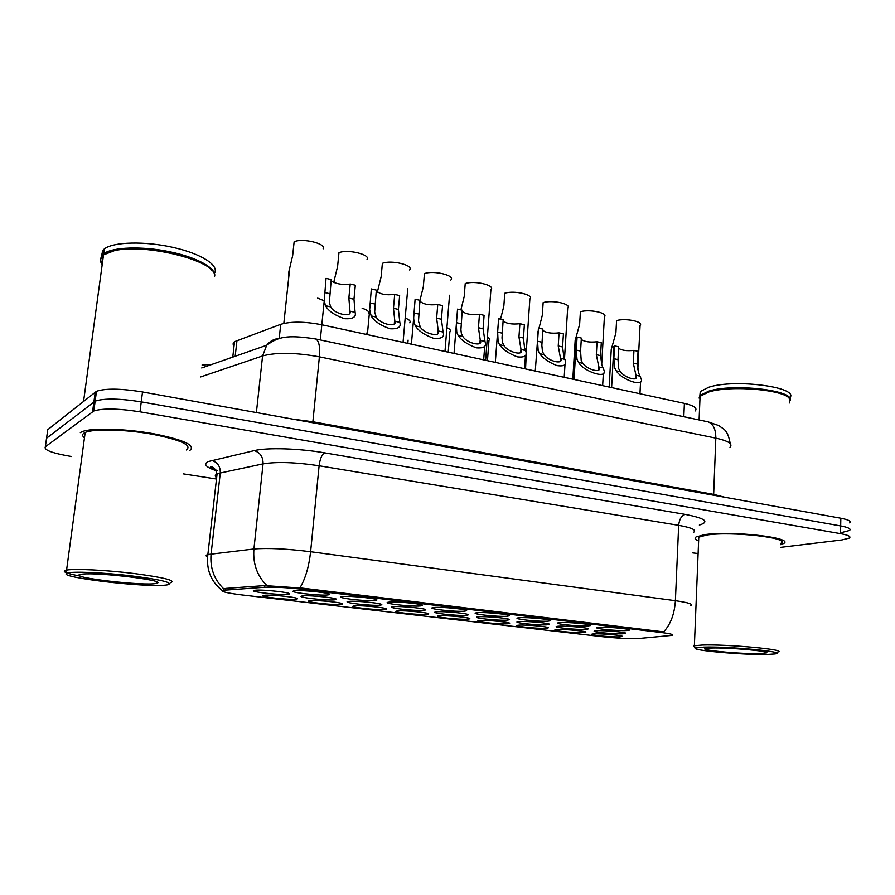 <?xml version="1.0" encoding="UTF-8"?>
<svg xmlns="http://www.w3.org/2000/svg" width="895" height="895" viewBox="0 0 895 895"><rect width="100%" height="100%" fill="white"/><g stroke="black" fill="none" stroke-linecap="round" stroke-linejoin="round"><path stroke-width="1.34" d="M599.672 627.317C608.063 626.746 632.105 629.04 629.353 630.125L626.567 630.528C616.8 631.109 590.778 628.335 598.028 627.462L599.672 627.317M477.404 612.706C485.258 611.9 512.443 614.641 509.054 615.872L506.984 616.241C497.698 617.069 468.152 613.735 476.621 612.784L477.404 612.706M433.93 607.504C441.548 606.609 469.964 609.529 466.329 610.815L464.505 611.162C455.443 612.102 424.532 608.544 433.448 607.56L433.93 607.504M388.989 602.134C396.328 601.138 426.065 604.259 422.183 605.602L420.594 605.915C411.812 606.955 379.424 603.163 388.799 602.156L388.989 602.134M519.469 617.729C527.535 617.013 553.591 619.586 550.425 620.772L548.12 621.152C538.645 621.902 510.363 618.758 518.406 617.83L519.469 617.729M560.203 622.596C568.448 621.958 593.463 624.386 590.499 625.527L587.959 625.907C578.315 626.578 551.208 623.625 558.849 622.719L560.203 622.596M342.494 596.585L342.606 596.573C349.856 595.499 380.666 598.822 376.549 600.198L375.195 600.489C366.805 601.641 333.007 597.636 342.494 596.585M294.377 590.834L294.768 590.778C302.309 589.715 333.656 593.217 329.349 594.616L328.23 594.884C320.399 596.137 285.438 591.987 294.377 590.834M596.898 630.706C604.975 630.192 628.223 632.396 625.616 633.414L622.954 633.783C613.59 634.309 588.485 631.657 595.242 630.841L596.898 630.706M558.693 626.198C566.636 625.616 590.789 627.943 588.004 629.006L585.554 629.364C576.313 629.957 550.201 627.16 557.305 626.321L558.693 626.198M436.738 611.811C444.088 610.994 471.408 613.769 468.018 614.966L466.228 615.29C457.535 616.129 427.888 612.784 436.156 611.867L436.738 611.811M519.301 621.555C527.077 620.906 552.204 623.356 549.239 624.464L547.002 624.822C537.917 625.493 510.709 622.517 518.194 621.656L519.301 621.555M478.668 616.756C486.253 616.028 512.432 618.635 509.255 619.787L507.241 620.123C498.347 620.884 469.964 617.729 477.829 616.845L478.668 616.756M302.42 595.958L302.644 595.936C309.636 594.918 340.122 598.229 336.084 599.549L334.954 599.795C327.313 600.937 293.683 596.999 302.42 595.958M348.681 601.418C355.483 600.422 385.342 603.566 381.494 604.852L380.151 605.132C372.007 606.172 339.518 602.38 348.647 601.418L348.681 601.418M393.42 606.698C400.524 605.792 429.063 608.745 425.449 609.987L423.883 610.289C415.448 611.229 384.436 607.671 393.118 606.732L393.42 606.698M254.572 590.32L255.064 590.252C262.313 589.234 293.37 592.736 289.152 594.067L288.235 594.291C281.153 595.522 246.382 591.461 254.572 590.32M309.894 600.724L309.983 600.713C316.483 599.751 346.13 602.894 342.349 604.136L341.219 604.371C333.745 605.412 301.358 601.664 309.894 600.724M354.431 605.915C361.032 605.009 389.683 607.985 386.092 609.193L384.76 609.45C376.907 610.39 345.806 606.832 354.275 605.937L354.431 605.915M397.559 610.949C404.428 610.133 431.86 612.93 428.481 614.082L426.949 614.373C418.826 615.223 389.09 611.867 397.156 610.994L397.559 610.949M439.344 615.816C446.46 615.089 472.761 617.718 469.584 618.837L467.839 619.139C459.482 619.899 431.01 616.744 438.695 615.883L439.344 615.816M479.865 620.537C487.182 619.888 512.421 622.372 509.445 623.446L507.487 623.759C498.94 624.441 471.631 621.466 478.959 620.627L479.865 620.537M519.156 625.124C526.652 624.531 550.917 626.892 548.12 627.921L545.961 628.245C537.235 628.849 511.023 626.041 518.004 625.225L519.156 625.124M557.283 629.565C564.935 629.051 588.295 631.277 585.666 632.262L583.294 632.597C574.433 633.134 549.239 630.472 555.885 629.688L557.283 629.565M594.291 633.884C602.078 633.425 624.587 635.528 622.126 636.49L619.553 636.826C610.58 637.307 586.314 634.779 592.647 634.018L594.291 633.884M263.891 595.365L264.215 595.32C270.95 594.347 301.134 597.67 297.185 598.923L296.245 599.135C289.298 600.265 255.858 596.394 263.891 595.365M639.791 638.403L637.553 638.538C627.507 638.739 615.749 638.113 602.29 636.681L242.388 594.996C226.547 593.027 220.204 591.45 223.336 590.275L264.618 587.265C273.937 586.84 286.613 587.534 302.633 589.335L661.528 632.541C670.624 633.682 674.114 634.633 672 635.372L639.791 638.403M234.042 346.029C232.678 344.407 232.845 342.953 234.535 341.666L280.717 324.326C290.931 321.316 304.636 321.462 321.808 324.762L684.395 403.376C693.961 405.636 697.585 408.154 695.258 410.928M780.787 544.686L783.606 543.522C795.297 537.738 730.342 530.388 704.387 534.707L696.075 536.933C694.218 538.197 695.068 539.528 698.626 540.927C695.068 539.528 694.218 538.197 696.075 536.933L704.387 534.707C730.342 530.388 795.297 537.738 783.606 543.522L780.787 544.686M189.695 450.521C196.218 445.475 184.079 439.87 153.269 433.672C124.461 428.515 90.641 427.698 81.769 431.826L80.326 432.621L81.769 431.826C90.641 427.698 124.461 428.515 153.269 433.672C184.079 439.87 196.218 445.475 189.695 450.521L189.695 450.521M841.982 532.447L849.523 530.478C851.369 528.911 848.426 527.39 840.685 525.936L141.253 401.866C119.55 398.443 104.189 398.185 95.15 401.128L46.551 438.237L46.283 440.139M223.336 590.275L223.47 589.067L225.853 588.395L264.786 585.599L302.745 588.194L663.631 631.87C670.59 624.408 674.517 614.015 675.389 600.69C688.647 602.581 693.703 604.259 690.582 605.702M780.708 547.348L841.837 539.965L849.389 538.074C851.234 536.564 848.281 535.087 840.528 533.655L139.989 411.812C118.252 408.433 102.858 408.154 93.83 410.973L45.343 446.784C43.598 449.995 52.369 453.25 71.645 456.551M183.542 473.902L216.489 479.026M692.764 552.909L698.111 553.524M849.657 522.904C851.503 521.27 848.561 519.715 840.83 518.227L142.518 391.965C120.859 388.475 105.509 388.251 96.47 391.305L47.748 429.701L46.551 438.237L95.15 401.128C104.189 398.185 119.55 398.443 141.253 401.866L840.685 525.936C848.426 527.39 851.369 528.911 849.523 530.478M317.691 298.125L324.236 300.798M323.117 248.855C327.044 243.809 302.488 237.734 294.131 241.773L292.665 255.567L288.906 271.476L288.537 279.229M350.225 284.006L355.315 285.203L353.972 299.243L355.102 312.333C356.434 317.132 352.831 319.246 344.306 318.665C334.551 315.197 328.286 310.878 325.511 305.71L324.236 300.809L326.048 278.345L331.228 279.564L329.349 302.544L330.725 306.873C333.98 313.966 352.473 318.061 349.979 311.192L348.86 298.08L350.225 284.006C344.385 285.796 330.993 282.943 331.195 279.934M362.128 308.238C367.386 309.938 369.467 311.684 368.348 313.496M405.178 318.083C409.429 319.649 410.939 321.215 409.731 322.793M446.907 327.682C450.118 329.091 451.102 330.456 449.872 331.788L448.238 352.171M487.372 337.102C489.431 338.254 489.968 339.35 488.972 340.402L487.462 360.674M367.028 259.584C371.38 254.739 347.618 248.855 338.959 252.726L337.616 266.33L333.757 282.328M409.574 269.977C414.329 265.323 391.316 259.628 382.378 263.331L381.136 276.745L377.41 291.893M450.8 280.057C455.935 275.582 433.639 270.066 424.443 273.613L423.313 286.836L419.956 300.44M703.716 647.119L695.46 648.025C690.235 650.307 743.309 655.062 766.858 654.469L774.746 653.976C790.296 652.198 728.798 646.19 703.716 647.119M777.766 652.019C788.797 649.826 726.953 644.064 702.273 645.038L694.375 645.754L693.67 646.022L694.576 647.04M780.82 543.343C791.762 537.917 731.002 531.037 706.614 535.065L698.771 537.168L698.671 539.629M789.312 403.007L789.871 399.371C787.029 389.907 730.745 384.805 708.583 392.055L700.069 396.295L699.89 400.792M789.424 398.935C786.593 389.56 730.902 384.514 708.963 391.697L705.629 393.039M790.218 400.434C794.704 390.265 732.983 383.149 708.616 391.182L700.103 395.433L699.084 398.085M789.614 398.029C800.689 387.412 735.075 378.462 708.773 387.233L700.27 391.529L699.845 395.747M759.407 653.596L766.556 652.869C770.908 651.168 728.519 647.409 711.525 648.025L706.502 648.36C695.202 649.77 739.662 654.133 759.407 653.596M67.394 573.046L67.103 573.147C55.121 577.04 145.303 587.724 165.676 585.095L168.014 584.759C173.518 582.701 161.268 579.725 131.252 575.843C103.451 572.543 72.808 571.234 67.394 573.046M170.542 582.723C176.382 580.631 164.423 577.588 134.675 573.583C106.919 570.126 74.744 568.504 66.577 570.093L64.988 570.495C62.326 571.86 67.461 573.729 80.36 576.111M186.395 449.972C192.436 445.229 180.991 439.971 152.094 434.176C125.099 429.365 93.494 428.615 85.182 432.486L83.861 433.202C82.038 434.534 82.228 436.078 84.466 437.845M214.531 275.19C215.046 260.736 145.538 243.071 114.347 250.678L103.518 254.874L101.941 256.306C99.871 258.789 99.949 261.541 102.198 264.562M101.292 261.083L102.354 263.398M214.621 276.219C216.635 268.388 197.314 257.436 169.681 251.741C142.115 245.991 112.401 247.009 103.663 253.788L102.086 255.232L100.632 259.729M214.442 273.255C219.532 265.602 201.767 253.878 173.44 247.479C145.191 241.001 113.396 241.762 104.323 248.911L102.757 250.376L101.527 255.97M101.873 256.876L102.992 258.733M156.211 583.383L157.005 583.16C167.164 580.564 99.144 572.162 82.452 574.098L79.923 574.512C68.244 577.499 145.516 586.359 156.211 583.383M211.958 270.536C202.628 256.731 142.059 243.731 114.873 250.309L104.715 254.068M103.496 254.997L102.589 255.892M485.638 360.282L490.907 289.7C495.875 285.382 474.495 280.224 465.221 283.581L464.192 296.614L460.88 309.894M394.706 294.41L399.64 295.563L398.409 309.413L399.796 322.345C401.363 327.122 398.051 329.248 389.884 328.733C380.364 325.344 374.132 321.07 371.179 315.935L369.68 309.771L371.313 288.94L376.325 290.114L374.658 312.031L376.213 317.065C379.76 324.113 397.637 328.073 394.84 321.238L393.464 308.283L394.706 294.41C385.767 295.417 379.614 294.186 376.269 290.696M437.767 304.49L442.544 305.609L441.425 319.246L443.059 332.034C444.837 336.788 441.806 338.925 433.974 338.467C424.689 335.144 418.48 330.937 415.347 325.825L414.094 322.793L413.658 318.027L415.112 299.187L419.968 300.328L418.491 321.115L420.236 326.921C424.029 333.936 441.336 337.762 438.259 330.96L436.637 318.15L437.767 304.49C429.22 305.452 423.257 304.334 419.9 301.112M479.474 314.246L484.094 315.331L483.076 328.778L485.034 341.711C486.813 346.399 483.904 348.435 476.33 347.819C467.391 344.508 461.328 340.368 458.117 335.412L456.774 332.403L456.305 324.773L457.535 309.111L462.234 310.207L460.914 329.763L461.361 333.432L462.838 336.464C466.888 343.434 483.636 347.137 480.302 340.38L478.445 327.715L479.474 314.246C471.296 315.163 465.523 314.145 462.156 311.18M519.883 323.699L524.369 324.751L523.452 338.008L524.537 347.652L525.768 351.209C527.446 355.796 524.604 357.676 517.232 356.836C508.673 353.514 502.777 349.464 499.533 344.687L498.112 341.7L497.642 332.101L498.616 318.721L503.18 319.795L502.017 337.93L502.554 342.707L504.109 345.716C508.382 352.63 524.604 356.221 521.024 349.497L518.955 336.979L519.883 323.699C512.052 324.583 506.447 323.654 503.091 320.925M495.304 362.374L498.616 318.721M526.618 346.454L525.555 368.93M525.085 368.829L529.862 299.031C534.539 294.869 514.077 290.092 504.769 293.247L503.84 306.101L500.54 319.168M564.521 358.492L567.676 308.093C572.084 304.076 552.461 299.657 543.142 302.622L542.303 315.308L539.014 328.174M537.917 331.631L537.447 338.646M601.697 364.533L604.394 316.897C608.544 313.026 589.704 308.932 580.396 311.717L579.636 324.247L575.161 340.514L574.724 347.808M637.811 369.814L640.07 325.456C643.975 321.741 625.874 317.926 616.577 320.567L615.894 332.918L611.24 349.52L610.86 356.378M559.062 332.862L563.414 333.88L562.586 346.958L563.794 356.49L565.26 360.405C566.859 364.892 564.074 366.614 556.891 365.574C548.669 362.251 542.929 358.28 539.663 353.67L538.175 350.717L537.571 341.23L538.443 328.04L542.862 329.08L541.855 345.425L542.482 351.69L544.104 354.666C548.568 361.524 564.286 365.026 560.505 358.358L558.234 345.962L559.062 332.862C551.555 333.701 546.129 332.862 542.784 330.344M560.326 361.088L560.494 358.347L564.857 359.32M535.277 371.045L538.443 328.04M597.066 341.756L601.283 342.74L600.556 355.639L601.865 365.048L603.566 369.322C609.238 380.039 583.641 371.895 578.573 362.397L577.018 359.466L576.279 350.09L577.074 337.079L581.347 338.075L580.575 351.075L581.191 360.405L582.869 363.359C587.31 369.903 602.436 373.674 598.867 367.174L596.327 354.677L597.066 341.756C589.861 342.55 584.592 341.789 581.269 339.473M576.458 339.518L577.074 337.079M633.951 350.381L638.046 351.343L637.385 364.064L638.806 373.36L640.753 377.947C646.112 388.352 621.421 379.916 616.308 370.843L614.697 367.934L613.836 358.682L614.541 345.839L618.691 346.812L617.997 359.633L618.747 368.852L620.481 371.783C624.9 378.037 639.466 382.031 636.088 375.732L633.291 363.124L633.951 350.381C627.026 351.131 621.913 350.448 618.613 348.323M613.769 348.289L614.541 345.839M225.685 589.995L225.853 588.395M264.618 587.265L264.786 585.599M302.633 589.335L302.745 588.194M661.528 632.541L661.573 631.534M683.814 416.723L684.395 403.376M320.287 339.943L324.236 300.843M279.206 338.433L280.717 324.326M235.184 356.266L236.985 340.424M215.975 470.658C205.861 467.156 203.232 464.136 208.076 461.596L254.202 450.61C267.046 447.433 299.21 448.395 324.572 452.836L685.223 514.401C705.238 518.283 709.948 521.841 699.342 525.063M223.806 588.899C214.151 579.703 209.911 568.056 211.075 553.96L220.282 473.007L217.071 473.992C214.845 475.044 214.699 476.297 216.635 477.762M207.55 557.014C205.559 555.996 205.671 555.168 207.864 554.531L253.911 548.993C267.739 547.852 286.635 548.758 310.61 551.723L675.389 600.69L678.678 525.343L319.112 465.769C295.507 462.245 276.823 461.607 263.052 463.878L220.282 473.007C220.438 466.44 217.586 462.245 211.735 460.433M299.87 587.948C305.318 579.043 308.898 566.96 310.61 551.723L319.112 465.769C320.041 458.833 321.864 454.515 324.572 452.836M267.012 585.654C257.133 575.955 252.77 563.738 253.911 548.993L263.052 463.878C263.186 456.976 260.232 452.557 254.202 450.61M45.343 446.784L46.551 438.237M840.528 533.655L840.83 518.227M139.989 411.812L142.518 391.965M92.588 411.666L95.228 392.055M693.614 532.324C696.746 530.008 691.768 527.681 678.678 525.343C679.294 519.279 681.475 515.632 685.223 514.401M202.069 365.026L211.958 364.388M211.332 467.761L213.994 468.186M729.984 447.231C733.094 443.954 728.373 440.922 715.821 438.125L713.662 494.376L724.793 497.251M707.274 421.679L708.023 421.836C713.237 423.749 715.832 429.175 715.821 438.125L319.392 356.836C295.462 352.496 276.521 352.194 262.582 355.942L256.384 412.55M201.711 367.968L266.71 345.235L262.582 355.942L200.648 376.94M315.13 338.858L315.633 338.959C318.944 340.603 320.197 346.555 319.392 356.836L312.87 421.769L713.662 494.376L713.673 495.237M292.631 419.106L312.87 421.769L312.803 422.753M730.219 443.629C727.523 428.627 723.149 429.231 718.752 425.55L708.023 421.836L315.633 338.959C286.434 334.495 278.211 336.979 266.71 345.235C270.167 340.872 274.597 338.601 279.978 338.399M355.102 312.333L349.979 311.192M330.725 306.873L325.511 305.71M329.819 293.717L324.617 292.531M353.972 299.243L348.86 298.08M399.796 322.345L394.84 321.238M376.213 317.065L371.179 315.935M375.027 304.065L370.004 302.913M398.409 309.413L393.464 308.283M443.059 332.034L438.259 330.96M420.236 326.921L415.347 325.825M418.793 314.067L413.926 312.959M441.425 319.246L436.637 318.15M484.945 341.42L480.302 340.38M462.838 336.464L458.117 335.412M461.16 323.766L456.45 322.681M483.076 328.778L478.445 327.715M525.522 350.504L521.024 349.497M504.109 345.716L499.533 344.687M502.207 333.153L497.642 332.101M523.452 338.008L518.955 336.979M544.104 354.666L539.663 353.67M541.99 342.248L537.571 341.23M562.586 346.958L558.234 345.962M603.006 367.867L598.777 366.916M582.869 363.359L578.573 362.397M580.575 351.075L576.279 350.09M600.556 355.639L596.327 354.677M640.026 376.157L635.92 375.24M620.481 371.783L616.308 370.843M617.997 359.633L613.836 358.682M637.385 364.064L633.291 363.124M508.517 615.245L509.054 615.872M465.769 610.144L466.329 610.815M421.59 604.875L422.183 605.602M549.922 620.19L550.425 620.772M375.922 599.437L376.549 600.198M328.689 593.81L329.349 594.616M467.503 614.362L468.018 614.966M508.774 619.217L509.255 619.787M335.491 598.822L336.084 599.549M380.934 604.17L381.494 604.852M424.912 609.35L425.449 609.987M288.526 593.296L289.152 594.067M341.812 603.487L342.349 604.136M385.588 608.578L386.092 609.193M428 613.511L428.481 614.082M296.625 598.229L297.185 598.923M232.778 357.105L234.535 341.666M217.216 470.647C210.649 467.492 208.871 466.273 211.902 466.977C214.028 467.347 215.751 469.685 217.071 473.992L207.864 554.531C206.141 569.656 210.94 581.66 222.273 590.566M93.83 410.973L96.47 391.305M289.7 268.355L283.827 323.431M349.386 313.362L349.766 309.469M366.279 333.108L366.167 334.372M408.109 340.089L407.818 343.411M334.394 279.833L334.137 282.496M377.69 290.875L377.567 292.217M407.773 288.492L403.052 342.371M449.536 295.249L444.983 351.466M695.46 648.025L693.67 646.022M698.771 537.168L694.375 645.754M700.069 396.295L699.096 419.956M700.27 391.529L700.103 395.433M765.919 652.175L766.556 652.869M67.103 573.147L64.988 570.495M155.629 581.437L157.005 583.16M104.323 248.911L103.663 253.788M103.518 254.874L83.582 401.284M85.182 432.486L66.577 570.093M394.315 323.542L394.639 319.951M369.68 309.871L367.364 334.64M437.812 333.399L438.08 330.065M413.658 318.206L411.409 344.183M479.933 342.93L480.167 339.82M456.293 324.986L454.033 353.424M484.698 346.32L483.68 359.857M520.756 352.16L520.957 349.251M525.466 355.561L524.571 368.718M575.161 340.514L572.811 379.178M611.24 349.52L609.171 387.065M565.002 364.5L564.208 377.31M598.721 369.747L598.867 367.174M576.581 337.482L574.031 379.446M603.353 373.17L602.648 385.656M635.965 378.137L636.088 375.732M613.869 346.376L611.609 387.591M640.574 381.561L639.959 393.744"/></g></svg>
